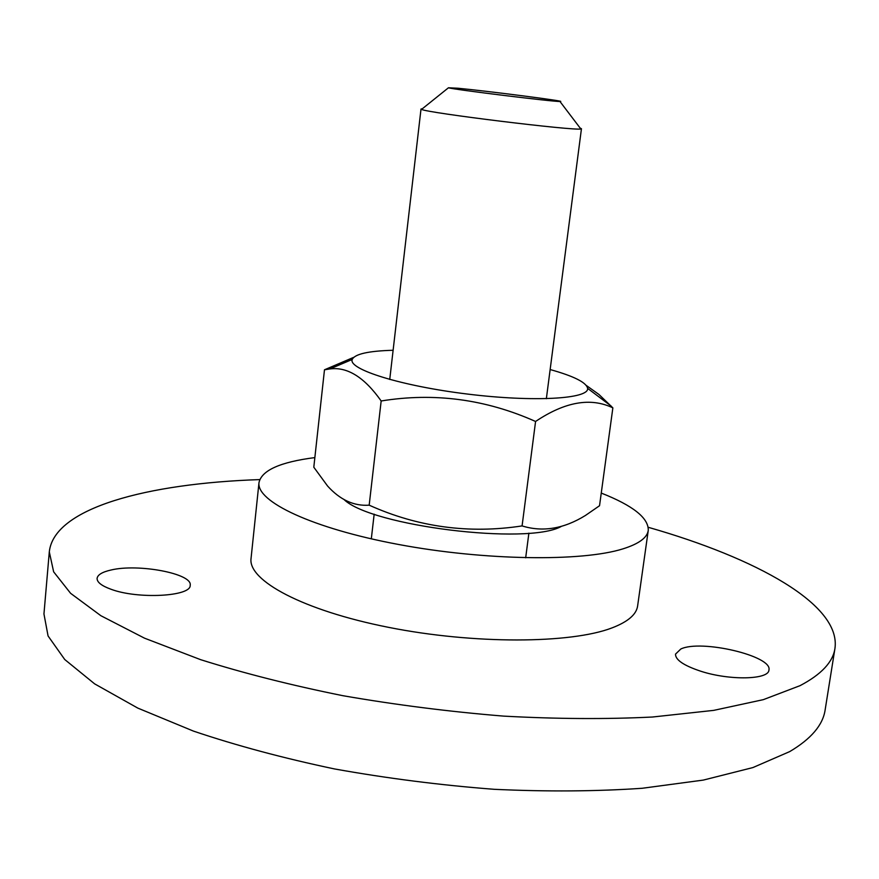 <?xml version="1.0" encoding="UTF-8"?>
<svg xmlns="http://www.w3.org/2000/svg" width="879" height="879" viewBox="0 0 879 879"><rect width="100%" height="100%" fill="white"/><g stroke="black" fill="none" stroke-linecap="round" stroke-linejoin="round"><path stroke-width="1.32" d="M648.262 527.301C756.138 558.088 841.137 604.499 834.962 648.361L825.139 709.891C822.942 725.021 811.119 738.92 789.683 751.611L752.885 767.576L703.354 780.08L642.208 788.276C596.314 791.419 546.98 791.77 494.207 789.309C440.489 785.178 387.243 778.387 334.492 768.938C283.214 758.137 236.198 745.524 193.435 731.097L137.783 708.089L94.635 683.862L64.738 659.514L48.07 635.967L43.95 613.971L49.301 551.891C53.927 507.842 147.628 483.373 259.744 479.593M834.962 648.361C833.006 662.019 821.36 674.446 800.033 685.664L763.335 699.651L713.759 710.364L652.449 717.022C606.367 719.308 556.792 719.011 503.711 716.121C449.652 711.715 396.044 704.914 342.887 695.696C291.213 685.268 243.802 673.27 200.654 659.679L144.475 638.154L100.865 615.707L70.606 593.314L53.641 571.822L49.301 551.891M680.818 649.01L675.511 654.13C675.413 659.909 683.84 665.601 700.783 671.226C729.537 680.632 768.85 679.775 768.927 670.04C772.861 655.976 700.981 639.143 680.818 649.01M110.798 570.064C102.217 572.031 97.646 574.789 97.097 578.36C96.954 582.184 101.546 585.799 110.875 589.205C137.772 599.434 191.237 596.489 190.183 585.304C192.875 573.679 138.146 563.307 110.798 570.064M601.258 493.075C632.979 505.579 648.647 518.006 648.262 530.367L637.616 605.972C636.44 614.487 627.925 621.794 612.07 627.881C570.834 643.802 473.781 644.34 388.474 627.331C302.991 610.433 247.834 580.525 251.042 558.506L258.997 482.571C261.689 470.331 280.313 462.002 314.858 457.596M648.262 530.367C647.263 537.695 638.846 543.859 623.035 548.837C581.931 561.857 484.351 560.615 398.264 544.42C312.023 528.312 256.097 501.502 258.997 482.571M353.677 357.346L324.483 369.784L313.803 467.21L327.57 486.01C340.052 499.854 353.918 506.249 369.18 505.172C417.975 527.125 468.946 534.047 522.082 525.917L535.575 421.47C485.658 399.198 434.193 392.364 381.167 400.978L369.18 505.172M324.483 369.784L329.856 368.949C347.326 366.598 364.433 377.278 381.167 400.978M522.082 525.917C542.717 532.311 563.846 528.817 585.469 515.446L599.533 505.733L612.861 407.867C590.721 397.209 564.966 401.747 535.575 421.47M612.861 407.867L598.951 394.462L586.337 385.474M561.132 526.532C527.334 545.299 371.795 526.071 344.216 499.722M550.144 369.543C573.921 376.19 586.403 382.464 587.611 388.353C589.348 398.945 533.784 402.274 467.441 394.056C401.077 385.98 347.963 369.301 352.215 359.456C354.808 354.017 368.444 350.963 393.111 350.271M580.195 128.125L581.448 128.73L580.821 128.949C574.943 131.048 426.744 112.842 421.557 109.392L421.008 109.029L422.359 108.743M457.893 88.23C487.713 91.042 569.713 101.645 559.945 101.47C554.957 101.975 453.179 89.482 448.455 87.779L457.893 88.23M352.215 359.456L329.856 368.938M587.611 388.353L611.334 406.23M421.008 109.029L389.738 379.486M374.168 514.149L371.312 538.849M581.448 128.73L546.353 398.714M528.883 533.146L525.675 557.802M448.455 87.779L421.557 109.392M559.945 101.47L580.821 128.949"/></g></svg>

